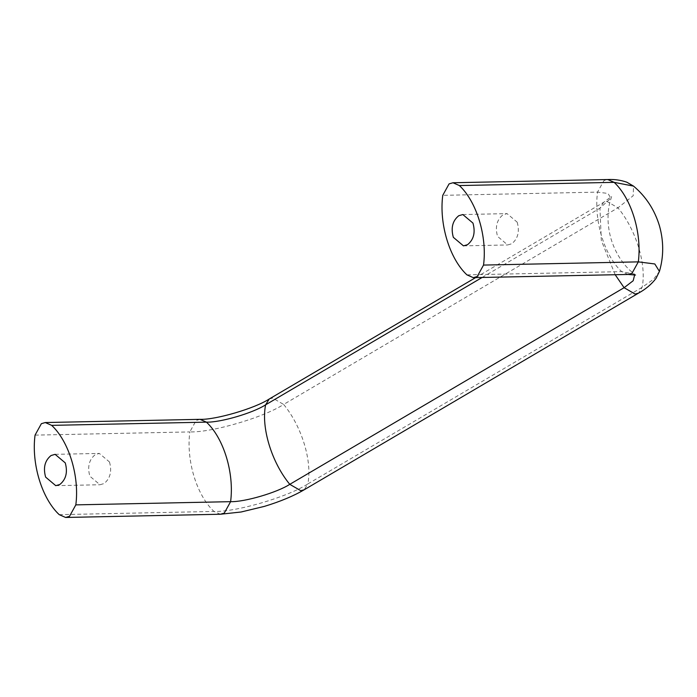 <?xml version="1.0" encoding="UTF-8"?>
<svg xmlns="http://www.w3.org/2000/svg" width="697" height="697" viewBox="0 0 697 697"><rect width="100%" height="100%" fill="white"/><g stroke="black" fill="none" stroke-linecap="round" stroke-linejoin="round"><path stroke-width="0.52" stroke-dasharray="3.48 2.61" d="M109.481 461.972C112.069 471.329 110.265 478.525 104.062 483.561L99.985 484.746L89.843 476.199C87.256 466.842 89.059 459.645 95.262 454.61L99.34 453.425L109.481 461.972M517.183 222.177C519.779 231.535 517.976 238.731 511.764 243.758L507.695 244.952L497.553 236.405C494.966 227.048 496.769 219.851 502.973 214.815L507.041 213.622L517.183 222.177M628.084 274.452L621.698 271.638C604.377 255.555 593.766 220.618 597.538 192.128L603.855 180.689L607.767 179.538M615.181 274.723L601.311 240.421L599.943 208.185L610.86 198.14L607.95 193.444L597.538 192.128L442.761 195.334M634.662 274.827L633.913 274.008L621.698 271.638L466.92 274.853M482.124 277.476L599.943 208.185L603.558 202.374L606.965 201.442L617.96 207.811L633.19 195.752L633.521 186.099M269.234 399.006L272.64 398.074L283.644 404.443L617.96 207.811C636.178 229.862 646.79 264.799 642.12 287.33L638.504 293.141M200.056 419.341L196.145 420.483L189.828 431.922C211.966 432.602 263.562 417.494 283.644 404.443C301.853 426.494 312.465 461.431 307.804 483.962L642.12 287.33L653.655 279.183L659.432 271.412M35.05 435.128L189.828 431.922C186.055 460.421 196.667 495.349 213.988 511.441C236.126 512.121 287.722 497.013 307.804 483.962L304.188 489.773M59.21 514.647L213.988 511.441L220.383 514.247M55.769 485.67L99.985 484.746M55.115 454.339L99.34 453.425M463.47 245.867L507.695 244.952M462.825 214.545L507.041 213.622M475.624 277.615L603.558 202.374L611.626 196.397L609.378 204.221C607.122 215.573 607.688 227.187 611.086 239.054C614.876 251.295 621.044 261.628 629.583 270.061L635.525 275.036"/><path stroke-width="1.05" d="M65.257 462.895C67.844 472.244 66.041 479.44 59.837 484.476L55.769 485.67L45.627 477.114C43.031 467.757 44.835 460.569 51.047 455.533L55.115 454.339L65.257 462.895M472.967 223.092C475.554 232.45 473.751 239.646 467.548 244.682L463.47 245.867L453.329 237.32C450.741 227.963 452.545 220.766 458.748 215.73L462.825 214.545L472.967 223.092M442.761 195.334L449.077 183.895L452.989 182.753L459.375 185.559C476.696 201.651 487.308 236.579 483.535 265.078L477.218 276.517L473.307 277.659L466.92 274.853C449.6 258.761 438.988 223.824 442.761 195.334M51.665 425.362L45.279 422.548L41.367 423.689L35.05 435.128C31.278 463.627 41.89 498.555 59.21 514.647L65.605 517.462L69.508 516.311L75.825 504.872C79.597 476.382 68.986 441.445 51.665 425.362L206.443 422.147L200.056 419.341L45.279 422.548M452.989 182.753L607.767 179.538L614.153 182.353L459.375 185.559M607.767 179.538C614.423 179.207 620.783 180.096 626.856 182.213L633.521 186.099L614.153 182.353C631.473 198.445 642.085 233.373 638.313 261.872L631.996 273.311L628.084 274.452L473.307 277.659M65.605 517.462L220.383 514.247L241.084 511.999L264.503 506.353C280.368 501.509 293.603 495.976 304.188 489.773L638.504 293.141C645.579 289.264 651.399 284.385 655.955 278.504L659.432 271.412L654.814 263.963L638.313 261.872L483.535 265.078M638.504 293.141L635.106 294.064L624.103 287.695L615.181 274.723M304.188 489.773L300.782 490.697L289.778 484.337L624.103 287.695L633.181 280.734L634.662 274.827M220.383 514.247L224.286 513.105L230.602 501.666C244.569 502.101 277.11 492.561 289.778 484.337C271.569 462.277 260.957 427.348 265.618 404.818L269.234 399.006C254.806 408.477 215.478 419.916 200.056 419.341M75.825 504.872L230.602 501.666C234.375 473.176 223.763 438.239 206.443 422.147C220.409 422.582 252.95 413.051 265.618 404.818L482.124 277.476M635.525 275.036L628.084 274.452M659.432 271.412C663.762 256.548 663.779 241.371 659.484 225.906C654.588 209.78 645.936 196.51 633.521 186.099M475.624 277.615L269.234 399.006"/></g></svg>
